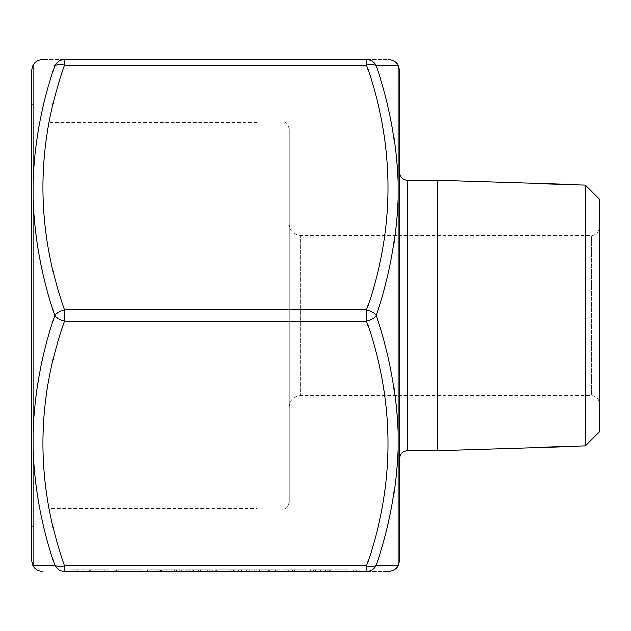 <?xml version="1.0" encoding="UTF-8"?>
<svg xmlns="http://www.w3.org/2000/svg" width="631" height="631" viewBox="0 0 631 631"><rect width="100%" height="100%" fill="white"/><g stroke="black" fill="none" stroke-linecap="round" stroke-linejoin="round"><path stroke-width="0.47" stroke-dasharray="3.15 2.37" d="M301.153 571.457L282.925 571.457L302.896 571.457L292.476 571.457L301.153 571.457L301.153 569.856L294.346 569.856L294.346 571.457M279.888 571.457L256.88 571.457L279.888 571.457L279.888 569.856L268.199 569.856L268.199 571.457L268.199 569.856L256.88 569.856L256.88 571.457M207.386 571.457L189.158 571.457L209.121 571.457L198.702 571.457L207.386 571.457L207.386 569.856L200.579 569.856L200.579 571.457M186.113 571.457L163.106 571.457L186.113 571.457L186.113 569.856L174.432 569.856L174.432 571.457L174.432 569.856L163.106 569.856L163.106 571.457M216.283 571.457L241.468 571.457L216.283 571.457L216.283 569.856L230.141 569.856L230.141 571.457M188.937 571.457L211.077 571.457L188.937 571.457L188.937 569.856L197.968 569.856L197.968 571.457M54.794 65.892A11.2 5.379 -161.6 0 1 64.496 65.143L64.496 59.543C35.778 59.543 35.778 59.543 64.496 59.543A11.2 10.759 -90 0 0 54.794 65.892C41.812 103.563 34.563 142.125 33.049 181.578L33.049 199.065C34.563 238.636 41.812 277.451 54.794 315.5C41.812 353.589 34.563 392.395 33.049 431.935L33.049 449.422C34.563 488.907 41.812 527.469 54.794 565.108A11.2 10.759 -90 0 0 64.496 571.457L366.54 571.457C395.258 571.457 395.258 571.457 366.54 571.457A11.2 10.759 90 0 0 376.242 565.108C389.224 527.437 396.473 488.875 397.987 449.422L397.987 565.849M170.567 569.856L158.113 569.856L161.157 569.856L161.157 571.457L158.113 571.457L179.819 571.457L161.157 571.457L161.157 569.856L161.157 571.457L161.157 569.856L170.567 569.856L170.567 571.457M246.674 571.457L272.284 571.457L246.674 571.457L246.674 569.856L250.065 569.856L250.065 571.457M77.368 571.457L108.847 571.457L77.368 571.457L77.368 569.856L74.135 569.856L74.135 571.457M116.427 569.856L141.833 569.856L118.825 569.856L118.825 571.457L141.833 571.457L118.825 571.457L118.825 569.856L115.788 569.856L115.788 571.457L115.788 569.856L116.427 569.856L116.427 571.457M160.503 571.457L147.48 571.457L160.503 571.457L160.503 569.856L160.503 571.457M215.203 569.856L234.306 569.856L231.261 569.856L231.261 571.457L215.203 571.457L238.21 571.457L221.173 571.457L231.261 571.457L231.261 569.856L231.261 571.457L231.261 569.856L215.203 569.856L215.203 571.457M254.269 571.457L241.247 571.457L254.269 571.457L254.269 569.856L254.269 571.457M320.627 571.457L308.969 571.457L320.627 571.457L320.627 569.856L330.242 569.856L330.242 571.457M348.036 571.457L335.014 571.457L348.036 571.457L348.036 569.856L348.036 571.457M356.72 571.457L353.683 571.457L356.72 571.457L356.72 569.856L356.72 571.457M39.974 565.589L33.049 565.849L33.049 449.422M391.062 65.411L397.987 65.151L397.987 181.578C396.473 142.093 389.224 103.531 376.242 65.892A11.2 10.759 90 0 0 366.54 59.543C395.258 59.543 395.258 59.543 366.54 59.543L366.54 65.143A11.2 5.379 161.6 0 1 376.242 65.892M376.242 315.5C389.224 277.411 396.473 238.605 397.987 199.065L397.987 431.935C396.473 392.364 389.224 353.549 376.242 315.5A11.2 5.379 18.4 0 0 366.54 309.9L64.496 309.9A11.2 5.379 -18.4 0 0 54.794 315.5A11.2 5.379 -161.6 0 0 64.496 321.1L366.54 321.1A11.2 5.379 161.6 0 0 376.242 315.5M376.242 565.108A11.2 5.379 18.4 0 1 366.54 565.857L366.54 571.457M64.496 571.457L64.496 565.857A11.2 5.379 -18.4 0 1 54.794 565.108M399.486 560.454L399.486 70.546M399.486 172.381L399.486 458.619M31.55 70.546L31.55 560.454M31.55 526.988L31.55 104.012L31.55 526.988L50.141 508.405L50.141 122.595L50.141 508.405L257.109 508.405L257.109 122.595L257.109 508.405M289.108 224.313L289.108 406.687L289.108 224.313C289.771 231.12 293.502 234.85 300.301 235.513L300.301 395.487L300.301 235.513L591.452 235.513L591.452 395.487C596.311 395.96 598.977 398.626 599.45 403.485L599.45 227.515L599.45 403.485M257.109 122.595L50.141 122.595L31.55 104.012M599.45 199.12L599.45 431.88M289.108 502L289.108 129L289.108 502C288.627 506.859 285.961 509.525 281.103 509.998L257.109 509.998L257.109 121.002L257.109 509.998M437.875 180.379L437.875 450.621M585.316 184.986L585.316 446.014M33.049 65.151L33.049 181.578M158.113 569.856L158.113 571.457L158.113 569.856M179.819 569.856L179.819 571.457M176.783 569.856L176.783 571.457L176.783 569.856M176.428 569.856L176.428 571.457M170.031 569.856L170.031 571.457M161.623 569.856L161.623 571.457M197.968 569.856L207.078 569.856L207.078 571.457M207.078 569.856L209.776 569.856L209.776 571.457M209.776 569.856L198.347 569.856L198.347 571.457M198.347 569.856L185.9 569.856L185.9 571.457M185.9 569.856L188.748 569.856L188.748 571.457M188.748 569.856L198.418 569.856L198.418 571.457M198.418 569.856L208.388 569.856L208.388 571.457M208.388 569.856L211.077 569.856L211.077 571.457M211.077 569.856L188.937 569.856M189.261 569.856L208.041 569.856L189.261 569.856L189.261 571.457L208.041 571.457L189.261 571.457M208.041 569.856L208.041 571.457M192.203 569.856L192.203 571.457M198.576 569.856L198.576 571.457M230.141 569.856L241.468 569.856L241.468 571.457L241.468 569.856L238.92 569.856L238.92 571.457L238.92 569.856L229.913 569.856L229.913 571.457L229.936 569.856L219.328 569.856L219.328 571.457M219.328 569.856L241.468 569.856L229.889 569.856L229.889 571.457M229.889 569.856L216.283 569.856M250.065 569.856L259.491 569.856L259.491 571.457L269.248 571.457L249.71 571.457L259.483 571.457L259.491 569.856L268.893 569.856L268.893 571.457M268.893 569.856L272.284 569.856L272.284 571.457M272.284 569.856L246.674 569.856M259.483 569.856L249.71 569.856L259.483 569.856L259.483 571.457L259.483 569.856M269.248 569.856L269.248 571.457M249.71 569.856L249.71 571.457M74.135 569.856L71.074 569.856L71.074 571.457M71.074 569.856L75.546 569.856L75.546 571.457M75.546 569.856L75.98 569.856L75.98 571.457M75.98 569.856L89.957 569.856L89.957 571.457M89.957 569.856L103.91 569.856L103.91 571.457M103.91 569.856L104.344 569.856L104.344 571.457M104.344 569.856L108.847 569.856L108.847 571.457M108.847 569.856L105.795 569.856L105.795 571.457M105.795 569.856L102.553 569.856L102.553 571.457M102.553 569.856L90.328 569.856L90.328 571.457M90.328 569.856L89.641 569.856L89.641 571.457M89.641 569.856L77.368 569.856M138.796 569.856L138.796 571.457L138.796 569.856M141.833 569.856L141.833 571.457L141.833 569.856M141.147 569.856L141.147 571.457M147.48 569.856L147.48 571.457L147.48 569.856L160.503 569.856L147.48 569.856M163.106 569.856L186.113 569.856M183.077 569.856L174.535 569.856L183.077 569.856L183.077 571.457L166.15 571.457L183.077 571.457M166.15 569.856L174.535 569.856L166.15 569.856L166.15 571.457M174.535 569.856L174.535 571.457L174.535 569.856M181.799 569.856L181.799 571.457M200.579 569.856L193.496 569.856L193.496 571.457M193.496 569.856L190.459 569.856L190.459 571.457M190.459 569.856L200.54 569.856L200.54 571.457M200.54 569.856L210.423 569.856L210.423 571.457M210.423 569.856L206.471 569.856L206.471 571.457M206.471 569.856L210.139 569.856L210.139 571.457M210.139 569.856L212.166 569.856L212.166 571.457M212.166 569.856L200.445 569.856L200.445 571.457M200.445 569.856L189.158 569.856L189.158 571.457M189.158 569.856L192.195 569.856L192.195 571.457M192.195 569.856L194.845 569.856L194.845 571.457M194.845 569.856L200.5 569.856L200.5 571.457M200.5 569.856L209.121 569.856L209.121 571.457M209.121 569.856L198.702 569.856L198.702 571.457L198.702 569.856L207.386 569.856M233.683 569.856L233.683 571.457M234.306 569.856L234.306 571.457L234.306 569.856L238.21 569.856L238.21 571.457L238.21 569.856L234.306 569.856L234.306 571.457L234.306 569.856M221.173 569.856L231.261 569.856L221.173 569.856L221.173 571.457M241.247 569.856L241.247 571.457L241.247 569.856L254.269 569.856L241.247 569.856M256.88 569.856L279.888 569.856M276.843 569.856L268.301 569.856L276.843 569.856L276.843 571.457L259.917 571.457L276.843 571.457M259.917 569.856L268.301 569.856L259.917 569.856L259.917 571.457M268.301 569.856L268.301 571.457L268.301 569.856M275.566 569.856L275.566 571.457M294.346 569.856L287.263 569.856L287.263 571.457M287.263 569.856L284.226 569.856L284.226 571.457M284.226 569.856L294.306 569.856L294.306 571.457M294.306 569.856L304.197 569.856L304.197 571.457M304.197 569.856L300.238 569.856L300.238 571.457M300.238 569.856L303.913 569.856L303.913 571.457M303.913 569.856L305.932 569.856L305.932 571.457M305.932 569.856L294.22 569.856L294.22 571.457M294.22 569.856L282.925 569.856L282.925 571.457M282.925 569.856L285.961 569.856L285.961 571.457M285.961 569.856L288.612 569.856L288.612 571.457M288.612 569.856L294.275 569.856L294.275 571.457M294.275 569.856L302.896 569.856L302.896 571.457M302.896 569.856L292.476 569.856L292.476 571.457L292.476 569.856L301.153 569.856M330.242 569.856L325.43 569.856L325.43 571.457M325.43 569.856L331.977 569.856L331.977 571.457M331.977 569.856L329.414 569.856L329.414 571.457M329.414 569.856L320.43 569.856L320.43 571.457M320.43 569.856L308.969 569.856L308.969 571.457M308.969 569.856L315.65 569.856L315.65 571.457M315.65 569.856L310.704 569.856L310.704 571.457M310.704 569.856L320.627 569.856M320.461 569.856L328.94 569.856L312.006 569.856L327.205 569.856L320.461 569.856L320.461 571.457L313.741 571.457L328.94 571.457L312.006 571.457L320.461 571.457L320.461 569.856M327.205 569.856L327.205 571.457M320.58 569.856L320.58 571.457M313.741 569.856L313.741 571.457M328.94 569.856L328.94 571.457M320.658 569.856L320.658 571.457M312.006 569.856L312.006 571.457M335.014 569.856L335.014 571.457L335.014 569.856L348.036 569.856L335.014 569.856M353.683 569.856L353.683 571.457L353.683 569.856L356.72 569.856L353.683 569.856M33.049 431.935L33.049 199.065M64.496 65.143L366.54 65.143C395.258 146.526 395.258 228.114 366.54 309.9L366.54 321.1C395.258 402.483 395.258 484.064 366.54 565.857L64.496 565.857C35.778 484.474 35.778 402.886 64.496 321.1L64.496 309.9C35.778 228.517 35.778 146.936 64.496 65.143M281.103 509.998L281.103 121.002L281.103 509.998M289.108 406.687C289.771 399.88 293.502 396.15 300.301 395.487L591.452 395.487L591.452 235.513C591.176 235.836 598.085 235.844 599.45 227.515M407.484 450.621L407.484 180.379M161.157 569.856L161.157 571.457M257.109 121.002L281.103 121.002C285.961 121.475 288.627 124.141 289.108 129"/><path stroke-width="0.95" d="M387.426 571.457L388.404 571.457C392.64 571.284 395.85 569.446 398.043 565.952L399.486 560.454L399.486 70.546L398.043 65.048C395.85 61.554 392.632 59.716 388.404 59.543M397.987 565.849L376.242 565.108L397.987 565.849L397.987 65.151L376.242 65.892C389.224 103.563 396.473 142.125 397.987 181.578L397.987 199.065C396.473 238.636 389.224 277.451 376.242 315.5C389.224 353.589 396.473 392.395 397.987 431.935L397.987 449.422C396.473 488.907 389.224 527.469 376.242 565.108A11.2 10.759 90 0 1 366.54 571.457C395.258 571.457 395.258 571.457 366.54 571.457L64.496 571.457C35.778 571.457 35.778 571.457 64.496 571.457C35.778 571.457 35.778 571.457 64.496 571.457A11.2 10.759 -90 0 1 54.794 565.108C41.812 527.437 34.563 488.875 33.049 449.422L33.049 431.935C34.563 392.364 41.812 353.549 54.794 315.5C41.812 277.411 34.563 238.605 33.049 199.065L33.049 181.578C34.563 142.093 41.812 103.531 54.794 65.892L53.745 65.861M54.132 565.124L39.974 565.589M33.049 449.422L33.049 565.849L54.794 565.108A11.2 5.379 -18.4 0 0 64.496 565.857L64.496 571.457M376.242 65.892A11.2 5.379 161.6 0 0 366.54 65.143L366.54 59.543A11.2 10.759 90 0 1 376.242 65.892L391.062 65.411M366.54 571.457L366.54 565.857A11.2 5.379 18.4 0 0 376.242 565.108M64.496 59.543L366.54 59.543C395.258 59.543 395.258 59.543 366.54 59.543L64.496 59.543L64.496 65.143A11.2 5.379 -161.6 0 0 54.794 65.892A11.2 10.759 -90 0 1 64.496 59.543C35.778 59.543 35.778 59.543 64.496 59.543M43.61 59.543L42.632 59.543C38.396 59.716 35.186 61.554 32.993 65.048L31.55 70.546L31.55 560.454L32.993 565.952C35.186 569.446 38.396 571.284 42.632 571.457M407.484 450.621C402.625 451.094 399.959 453.76 399.486 458.619L399.486 172.381C399.959 177.24 402.625 179.906 407.484 180.379L407.484 450.621L437.875 450.621L437.875 180.379L407.484 180.379M585.316 184.986L585.316 446.014L599.45 431.88L599.45 199.12L585.316 184.986L437.875 180.379M585.316 446.014L437.875 450.621M366.54 309.9A11.2 5.379 18.4 0 1 376.242 315.5A11.2 5.379 161.6 0 1 366.54 321.1L64.496 321.1A11.2 5.379 -161.6 0 1 54.794 315.5A11.2 5.379 -18.4 0 1 64.496 309.9L366.54 309.9C395.258 228.517 395.258 146.936 366.54 65.143L64.496 65.143C35.778 146.526 35.778 228.114 64.496 309.9L64.496 321.1C35.778 402.483 35.778 484.064 64.496 565.857L366.54 565.857C395.258 484.474 395.258 402.886 366.54 321.1L366.54 309.9M33.049 65.151L33.049 181.578M33.049 199.065L33.049 431.935"/></g></svg>
